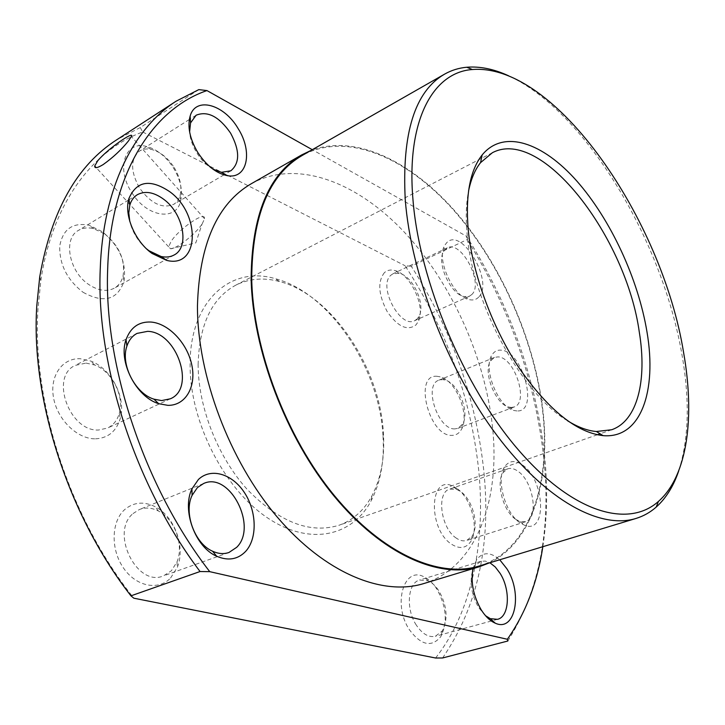 <?xml version="1.0" encoding="UTF-8"?>
<svg xmlns="http://www.w3.org/2000/svg" width="725" height="725" viewBox="0 0 725 725"><rect width="100%" height="100%" fill="white"/><g stroke="black" fill="none" stroke-linecap="round" stroke-linejoin="round"><path stroke-width="0.54" stroke-dasharray="3.62 2.72" d="M678.799 470.652C688.813 438.761 689.91 400.372 682.098 355.495C663.04 241.96 586.19 111.722 508.742 75.862M479.026 566.053C530.356 550.411 551.743 482.107 542.255 407.776C533.355 337.025 499.416 261.526 452.69 209.09C406.063 157.216 346.468 131.125 302.171 155.485M423.645 583.598C476.76 567.457 500.531 499.851 492.465 426.672C484.952 357.053 451.639 283.176 404.686 232.553C357.824 182.473 297.159 158.403 251.376 183.679M488.84 563.08C533.6 542.073 551.417 477.639 542.617 407.939C533.999 339.436 502.017 266.474 457.602 214.147C413.214 162.373 356.22 133.391 311.07 150.401M542.835 546.704C547.592 515.149 547.873 482.116 543.668 447.606C533.854 372.442 508.143 301.999 466.556 236.296L312.294 149.703M507.826 641.009C540.578 588.863 552.242 525.036 542.798 449.536C533.12 375.042 507.908 305.053 467.154 239.576L466.556 236.296M442.585 657.974C477.684 606.68 491.414 544.131 483.756 470.353C475.772 397.527 451.603 329.494 411.265 266.256L467.154 239.576M435.571 658.01C472.582 610.885 485.668 541.321 478.754 470.543C470.806 397.228 446.247 328.96 405.094 265.74L411.265 266.256M133.047 513.563L139.354 509.53C145.507 507.174 151.869 507.672 158.44 511.025C174.662 518.982 184.168 544.937 177 561.902L171.417 570.729L163.497 575.868C136.88 587.64 109.765 532.368 133.047 513.563M170.593 578.015L177.272 567.421C185.799 547.103 174.498 516.254 155.123 506.702C143.795 501.129 133.627 502.108 124.628 509.639C111.324 521.411 110.445 549.097 123.313 567.757C135.983 586.616 158.394 590.966 170.593 578.015M86.048 363.107L94.576 364.974C111.931 371.245 124.564 395.995 119.317 413.268C117.305 420.282 113.372 425.212 107.527 428.076L98.709 429.998C69.482 432.009 49.481 376.384 75.328 365.364L86.048 363.107M95.537 438.833C108.07 438.108 116.29 431.384 120.205 418.66C126.44 397.998 111.423 368.581 90.67 361.032L80.448 358.766C62.522 357.633 49.418 375.758 53.55 397.826C57.411 419.884 77.593 439.278 95.537 438.833M105.007 234.157C119.362 246.101 125.38 260.021 123.069 275.908C121.655 281.545 118.728 285.641 114.278 288.197C106.829 291.967 98.401 290.788 88.976 284.662C69.047 271.884 62.749 238.561 78.418 230.423C82.895 227.804 88.051 227.242 93.906 228.738L105.007 234.157M83.076 292.284C103.666 303.603 117.287 300.032 123.957 281.563C126.712 262.595 119.534 245.983 102.406 231.746L89.121 225.248C72.727 222.158 62.939 229.064 59.74 245.965C59.305 264.389 67.081 279.823 83.076 292.284M174.163 167.493C180.135 177.498 182.12 186.778 180.108 195.333C178.939 199.457 176.764 202.474 173.565 204.396C162.228 209.017 150.873 203.535 139.49 187.956C130.355 171.254 130.382 158.947 139.553 151.045C142.762 149.069 146.532 148.489 150.873 149.314C159.881 151.462 167.638 157.524 174.163 167.493M131.796 192.578C146.758 217.273 176.157 221.569 180.579 201.206C182.972 190.965 180.607 179.891 173.483 167.973C165.717 156.083 156.428 148.833 145.634 146.233C124.863 141.003 115.873 168.753 131.796 192.578M212.951 169.179C206.752 165.563 201.387 160.171 196.847 152.984C192.542 145.915 190.131 138.901 189.615 131.932M417.21 318.9L414.682 320.686C400.118 328.896 377.526 285.668 390.983 275.147L393.004 273.769L399.194 273.289C412.67 275.754 425.919 304.464 419.05 316.29L417.21 318.9M384.449 272.6C377.444 281.617 378.35 294.622 387.186 311.596C397.762 326.739 407.332 331.198 415.905 324.981L418.108 321.837C426.309 307.618 410.531 273.416 394.346 270.407C390.44 269.492 387.141 270.226 384.449 272.6M471.893 294.45L469.474 296.199L464.39 296.625C450.95 294.912 436.178 262.867 443.609 251.448L447.234 247.85C461.209 239.875 484.019 283.194 471.893 294.45M478.699 297.087C476.388 299.552 473.398 300.44 469.737 299.742C453.623 297.748 435.761 258.988 444.715 245.34L446.754 242.648C461.916 226.653 494.223 282.197 478.699 297.087M454.965 428.865C438.009 430.306 423.137 384.93 438.888 380.172L442.477 379.574L445.114 380.045C458.436 383.253 470.072 412.688 462.541 424.17L457.901 428.339L454.965 428.865M437.284 376.329C413.087 373.348 428.837 437.048 452.183 435.362C456.07 435.263 459.106 433.36 461.281 429.671C470.289 415.842 456.424 380.797 440.456 376.891L437.284 376.329M511.324 407.45L509.022 407.115C495.601 404.586 482.596 371.753 490.653 360.814L494.486 357.416L497.957 356.899C514.496 356.899 529.359 402.457 514.161 406.979L511.324 407.45M516.97 410.939L514.215 410.54C498.12 407.577 482.388 367.856 492.085 354.797C494.251 351.453 497.169 349.903 500.848 350.157C522.761 350.519 539.472 412.371 516.97 410.939M456.388 538.195C440.8 528.534 436.087 492.384 449.672 489.103L456.65 489.384L460.638 491.577C472.646 499.634 479.461 525.553 472.174 536.02L466.746 540.469C463.538 541.448 460.085 540.687 456.388 538.195M456.931 488.469L452.155 485.832C429.118 475.093 427.986 529.513 451.729 544.33C459.686 549.278 466.012 548.372 470.706 541.611C479.415 529.005 471.304 498.129 456.931 488.469M515.484 519.182C503.005 510.817 495.601 482.243 503.232 472.464L507.718 468.848C511.007 467.779 514.578 468.703 518.429 471.603C533.518 482.107 538.974 518.511 525.607 521.71L519.798 521.502L515.484 519.182M519.698 522.634C504.682 512.575 495.728 478.029 504.908 466.356C509.575 460.303 515.638 459.994 523.106 465.441C544.928 480.666 547.176 534.062 524.882 525.417L519.698 522.634M416.277 625.059C405.529 608.973 407.749 582.728 419.639 580.018L428.23 580.852C432.317 582.791 435.961 586.289 439.169 591.346C447.135 606.046 448.177 619.232 442.304 630.913L435.381 636.278C428.647 637.683 422.276 633.94 416.277 625.059M437.039 589.38C433.215 583.353 428.856 579.166 423.962 576.837C403.907 565.763 392.361 604.532 409.462 629.808C421.125 645.368 431.556 647.661 440.755 636.686C447.787 622.666 446.555 606.907 437.039 589.38M485.505 615.688L478.609 607.514C471.468 594.745 469.456 582.483 472.582 570.729M473.443 568.518L475.038 565.727L480.757 561.349L485.206 561.059L489.91 562.754M472.972 568.663L476.805 559.383C483.067 551.761 490.707 551.888 499.733 559.772M198.804 89.619L140.278 127.537L142.68 131.977C93.326 150.093 52.408 202.094 40.845 280.475L37.963 309.086C31.882 401.541 69.763 518.167 133.835 598.197M198.124 364.575C199.248 324.673 211.8 298.202 235.779 285.17C249.146 278.536 263.701 277.312 279.442 281.499C331.597 294.74 379.882 367.348 383.398 432.852C384.948 457.257 381.096 478.31 371.843 496C364.068 510.318 353.175 520.061 339.182 525.208C309.919 534.18 279.188 522.172 247.017 489.203C217.609 456.65 198.152 406.897 198.124 364.575M382.981 435.462C379.329 367.611 329.449 292.547 275.21 278.672C231.03 265.377 189.633 300.585 190.113 364.811C189.723 420.763 223.318 487.544 266.075 516.889C308.841 546.568 352.06 536.763 370.992 501.029C380.589 482.605 384.585 460.747 382.981 435.462M567.448 420.699C522.399 394.445 473.035 304.654 467.244 235.58C465.577 218.696 466.012 203.87 468.549 191.092M202.239 223.789L204.523 218.723C205.9 210.395 179.456 228.42 171.127 241.352L168.617 246.826L170.547 248.738C176.13 249.255 195.605 234.039 202.039 224.097L202.239 223.789M142.68 131.977L405.094 265.74M140.278 127.537L116.997 139.617M146.604 248.892C138.113 241.461 132.503 232.308 129.793 221.433M158.44 511.025L155.123 506.702M177 561.902L177.272 567.421M203.607 483.512L139.354 509.53M94.576 364.974L90.67 361.032M119.317 413.268L120.205 418.66M170.321 398.804L107.527 428.076M123.069 275.908L123.957 281.563M174.054 255.028L114.278 288.197M180.108 195.333L180.579 201.206M230.804 170.828L224.913 174.281M223.916 174.87L173.565 204.396M469.474 296.199L414.682 320.686M464.39 296.625L469.737 299.742M443.609 251.448L444.715 245.34M494.486 357.416L438.888 380.172M509.022 407.115L514.215 410.54M490.653 360.814L492.085 354.797M456.65 489.384L452.155 485.832M507.718 468.848L449.672 489.103M503.232 472.464L504.908 466.356M428.23 580.852L423.962 576.837M480.757 561.349L419.639 580.018M475.038 565.727L476.805 559.383M279.442 281.499L275.21 278.672M492.366 152.73L235.779 285.17M204.523 218.723L131.379 136.536M170.547 248.738L195.777 242.902L202.039 224.097M168.617 246.826L96.198 167.647M611.692 429.744L600.11 433.795M597.282 434.792L339.182 525.208M371.843 496L370.992 501.029M40.845 280.475L39.739 276.751M497.513 619.331L435.381 636.278M442.304 630.913L440.755 636.686M519.798 521.502L524.882 525.417M525.607 521.71L466.746 540.469M472.174 536.02L470.706 541.611M514.161 406.979L457.901 428.339M445.114 380.045L440.456 376.891M462.541 424.17L461.281 429.671M447.234 247.85L393.004 273.769M399.194 273.289L394.346 270.407M419.05 316.29L418.108 321.837M196.122 115.221L190.303 118.909M189.316 119.534L139.553 151.045M150.873 149.314L145.634 146.233M137.333 194.699L129.059 199.719M128.515 200.046L78.418 230.423M93.906 228.738L89.121 225.248M137.043 333.4L75.328 365.364M228.955 552.486L163.497 575.868"/><path stroke-width="1.09" d="M508.742 75.862C494.024 69.047 480.022 66.174 466.737 67.244C458.834 67.96 451.448 70.252 444.588 74.14C414.908 91.25 401.795 133.065 405.248 199.583C411.002 274.675 448.132 370.656 497.214 435.788C546.387 501.057 600.599 529.549 635.979 518.457C643.519 516.127 650.262 512.339 656.197 507.092C666.112 498.166 673.643 486.022 678.799 470.652M412.951 199.457C419.295 281.01 463.737 386.751 518.402 449.899C573.14 513.345 628.439 528.353 658.427 501.428C687.699 475.709 694.931 416.966 683.657 352.894C662.342 219.938 555.531 62.858 472.374 69.528C433.36 72.219 406.163 119.77 412.951 199.457M444.588 74.14L302.171 155.485C269.075 174.662 252.255 215.724 251.711 278.672C253.034 349.532 286.239 437.275 334.452 495.692C382.737 554.199 439.413 578.36 479.026 566.053L635.979 518.457M311.07 150.401L301.736 154.887L251.376 183.679C217.219 203.507 199.239 244.307 197.445 306.086C197.372 375.595 229.345 460.756 277.258 517.07C325.253 573.466 382.682 596.285 423.645 583.598L479.162 566.787L488.84 563.08M301.736 154.887C268.558 174.118 251.684 215.298 251.122 278.418C252.436 349.495 285.75 437.538 334.116 496.154C382.564 554.87 439.423 579.121 479.162 566.787M507.346 639.269L507.826 641.009L442.585 657.974L435.571 658.01L133.835 598.197L130.944 595.841L200.055 571.527L209.743 571.662L507.346 639.269C525.562 613.377 537.397 582.519 542.835 546.704M197.445 487.544L203.607 483.512C229.617 471.304 258.109 526.613 236.685 547.321L228.955 552.486C223.789 554.272 218.325 553.846 212.552 551.208C194.726 543.632 183.498 512.91 192.08 495.383L197.445 487.544M198.423 479.479C211.12 467.281 232.507 473.969 244.57 492.819C256.804 511.487 257.52 538.53 245.603 551.444C237.755 559.51 228.112 561.114 216.675 556.238C195.188 547.176 181.585 509.911 191.962 488.858L198.423 479.479M147.646 331.343C176.909 331.932 196.085 388.473 170.321 398.804L161.602 400.581L153.945 399.167C135.249 393.566 120.287 364.322 126.902 346.133C128.887 340.179 132.267 335.929 137.043 333.4L147.646 331.343M150.999 322.045C168.744 323.413 187.385 343.342 191.799 364.965C196.448 386.588 185.727 405.701 167.874 405.347L158.675 403.68C136.173 397.01 118.021 361.539 126.05 339.663C130.591 327.356 138.91 321.483 150.999 322.045M129.793 221.433L128.787 212.887L129.784 205.248C131.18 200.462 133.699 196.946 137.333 194.699C145.127 190.593 153.927 192.125 163.741 199.302C183.407 213.522 189.868 247.27 174.054 255.028C170.33 257.058 166.007 257.547 161.077 256.496L148.924 250.714L146.604 248.892M169.677 191.654C200.943 213.975 199.574 268.893 166.632 260.375L152.005 253.433C134.922 241.407 123.758 214.881 128.905 198.541C136.572 180.96 150.166 178.658 169.677 191.654M189.615 131.932L190.548 122.915L196.122 115.221C207.604 110.608 219.095 116.571 230.586 133.119C239.912 150.492 239.984 163.071 230.804 170.828L221.442 172.314L212.951 169.179M238.135 128.588C253.043 151.806 247.334 179.492 227.342 175.658C216.34 173.447 206.471 165.681 197.726 152.368C189.805 138.874 187.277 126.784 190.131 116.1C195.677 96.099 224.224 104.418 238.135 128.588M472.582 570.729L473.443 568.518M489.91 562.754L495.266 566.995L500.069 573.303C510.717 589.76 509.503 616.757 497.513 619.331L490.29 618.661L485.505 615.688M499.733 559.772L506.766 568.627C522.852 593.023 515.321 632.626 495.211 623.156C490.082 620.926 485.397 616.458 481.146 609.725C473.325 596.022 470.597 582.329 472.972 568.663M312.294 149.703L206.96 90.58L198.804 89.619L176.112 101.21L116.997 139.617C77.086 165.064 51.33 210.776 39.739 276.751L36.785 305.841C30.704 398.161 67.661 514.533 130.944 595.841M176.112 101.21C133.735 128.243 102.859 187.875 100.222 269.555C96.081 364.566 135.412 486.094 200.055 571.527M206.96 90.58C153.075 108.986 110.481 172.831 107.662 269.392C103.738 364.82 144.23 487.137 209.743 571.662M468.549 191.092C470.978 179.148 474.984 169.659 480.566 162.636L492.366 152.73C541.883 126.395 626.318 237.546 639.332 332.34C647.171 380.154 637.619 420.79 611.692 429.744L596.385 431.511C587.449 430.741 577.807 427.134 567.448 420.699M468.323 230.84C465.242 195.877 469.854 170.574 482.17 154.933C503.648 128.751 542.826 142.617 576.701 180.906C610.686 219.439 638.254 278.953 647.017 332.123C657.086 391.002 640.954 438.987 603.091 435.634C576.611 432.544 548.789 410.241 519.626 368.735C492.601 328.307 472.791 274.775 468.323 230.84M97.712 160.823C107.581 148.833 134.841 130.201 131.379 136.536L128.388 141.058C121.428 149.685 113.018 157.533 103.14 164.593C97.34 168.1 94.531 168.581 94.703 166.016L97.712 160.823M658.427 501.428L656.197 507.092M161.077 256.496L166.632 260.375M224.913 174.281L223.916 174.87M221.442 172.314L227.342 175.658M480.566 162.636L482.17 154.933M96.198 167.647L94.703 166.016M596.385 431.511L603.091 435.634M600.11 433.795L597.282 434.792M490.29 618.661L495.211 623.156M190.548 122.915L190.131 116.1M190.303 118.909L189.316 119.534M129.784 205.248L128.905 198.541M129.059 199.719L128.515 200.046M153.945 399.167L158.675 403.68M126.902 346.133L126.05 339.663M212.552 551.208L216.675 556.238M192.08 495.383L191.962 488.858M472.374 69.528L466.737 67.244"/></g></svg>
